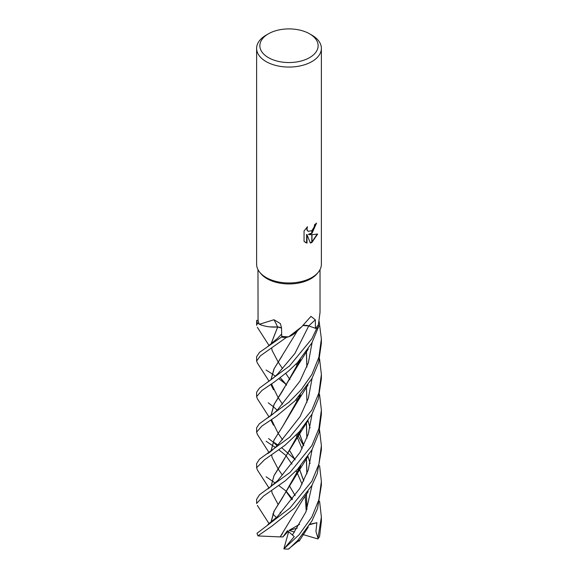 <?xml version="1.0" encoding="UTF-8"?>
<svg xmlns="http://www.w3.org/2000/svg" width="578" height="578" viewBox="0 0 578 578"><rect width="100%" height="100%" fill="white"/><g stroke="black" fill="none" stroke-linecap="round" stroke-linejoin="round"><path stroke-width="0.87" d="M317.987 272.606L316.838 273.95A31.031 17.918 180 0 1 310.942 278.704A31.031 17.918 180 0 1 261.162 273.95L260.013 272.606M257.969 269.615L258.063 320.299A31.031 17.918 180 0 0 259.392 324.272L273.979 319.735L280.366 323.579L281.515 327.755L281.717 336.324A31.031 17.918 180 0 0 288.682 336.822L301.709 326.787L310.993 316.354L315.328 319.851L315.436 328.29L308.753 325.92A6.994 4.039 -0 0 0 303.103 325.486M309.606 33.827A29.138 16.827 180 0 1 309.606 57.619A29.138 16.827 180 0 1 268.394 57.619A29.138 16.827 180 0 1 268.394 33.827A29.138 16.827 180 0 1 309.606 33.827L311.896 35.15A32.382 18.691 180 0 1 321.375 48.371L321.375 264.276A32.382 18.691 180 0 1 311.896 277.491A32.375 18.691 180 0 1 259.956 272.534M268.394 33.827L266.104 35.15L268.394 33.827M321.375 48.371A32.382 18.691 180 0 1 311.896 61.586A32.382 18.691 180 0 1 276.609 65.639A32.382 18.691 180 0 1 256.618 48.371A32.382 18.691 180 0 1 266.104 35.15L266.104 35.15M318.045 272.534A32.375 18.691 180 0 1 311.896 277.491A32.382 18.691 180 0 1 276.609 281.544A32.382 18.691 180 0 1 256.618 264.276L256.618 48.371M308.789 234.596L311.802 234.682L311.802 242.478L310.372 243.063L307.012 234.69L307.012 243.143L304.057 241.402L304.057 230.976L307.46 226.757L307.005 228.823L307.337 230.311L308.262 231.301L311.802 230.701L311.802 233.498L308.406 234.372L311.802 232.992M311.802 230.709A5.173 2.984 120 0 0 311.99 230.55L314.237 226.894L314.577 224.726A32.382 18.691 0 0 0 316.549 223.086L311.99 233.36A8.511 4.913 -60 0 1 311.802 233.498M311.99 242.37L311.99 234.682L317.662 234.032L311.99 242.37A11.719 6.763 -60 0 1 311.802 242.478M311.99 232.84L316.144 223.455M311.99 233.36L311.99 230.55M308.074 231.178L306.947 230.087L306.759 227.472M305.263 242.384L306.629 242.912L306.629 234.458L307.012 234.69M310.256 242.76L311.802 242.038M311.99 241.915L317.156 234.155M306.629 242.912L307.012 243.143M320.031 269.615L320.031 312.431L318.413 324.619A31.031 17.918 180 0 1 315.436 328.29M301.709 326.787L295.611 332.502A24.753 14.291 180 0 1 288.682 336.822M281.522 328.015A6.994 4.039 -0 0 0 277.563 326.96A24.753 14.291 180 0 1 259.392 324.272M277.563 326.96A547.951 172.049 124.4 0 0 273.979 319.735M273.076 442.033L268.553 438.572M274.283 442.538L277.78 444.973M281.768 447.805L294.766 459.228M319.583 501.292L321.375 517.079L317.821 538.927L302.923 534.527M321.375 517.079L321.375 521.334L319.583 536.55A32.382 18.691 180 0 1 317.821 538.927M321.382 521.334L321.375 520.901M286.385 455.811L278.972 449.937M275.359 447.437L271.949 445.197M271.884 445.154L266.104 441.245M311.896 374.457L301.326 389.565L289.036 402.129L259.204 423.898L256.618 427.857L256.618 432.142L261.928 426.015L276.255 416.398L294.982 400.843L311.896 378.604L318.565 362.659L321.375 343.202L321.375 338.954L318.861 357.262L311.896 374.457M257.412 434.454L256.618 432.142M285.843 490.895L278.871 485.599M275.244 483.085L271.949 480.802M271.884 480.759L266.104 476.785M311.896 410.033L289.795 437.105L259.464 459.199L256.618 463.599L256.618 467.732L264.486 459.763L284.961 445.313L299.44 431.665L311.896 414.332L318.297 399.095L321.375 378.836L321.375 374.493L318.875 392.91L311.896 410.033M257.448 470.044L256.618 467.732M319.583 465.716L321.375 481.467L318.89 499.724L311.896 516.884L299.122 534.729L283.87 548.869L288.66 531.63M299.917 539.744L288.335 549.1A32.382 18.691 180 0 1 283.87 548.869M288.769 548.992L297.735 540.466L311.896 521.031L317.575 508.409L321.375 485.195M311.896 338.737L289.556 365.925L259.406 388.149L256.618 392.26L256.618 396.609L261.848 390.511L274.196 382.109L288.501 371.105L297.46 362.616L311.896 342.891L318.825 326.187A32.375 18.691 180 0 1 316.607 328.68L311.896 338.737M257.333 398.697L256.618 396.609M256.618 325.32L257.463 323.145A32.375 18.691 180 0 1 256.719 320.378L256.618 325.32M311.896 445.566L290.084 472.385L259.558 494.725L256.618 499.291L256.618 503.467L263.33 496.235L285.395 480.723L297.677 469.155L311.896 449.922L318.89 432.734L321.375 414.375L321.375 410.04L318.897 428.558L311.896 445.566M257.318 362.919L256.618 361.033L260.476 355.759L286.226 337.538A32.375 18.691 180 0 1 281.435 337.09L259.515 352.363L256.618 356.727L256.618 361.033M311.896 481.149L289.925 508.076L257.008 533.299A32.382 18.691 180 0 0 258.005 535.82L271.949 526.081L294.448 508.091L311.896 485.448L317.25 473.613L321.375 449.922L321.375 445.71L318.911 464.112L311.896 481.149M258.063 320.313L256.719 320.378M257.463 323.145L259.284 324.063M269.969 326.888L277.751 326.975M271.003 344.148L277.707 327.004L281.522 328.066M281.746 336.331L281.435 337.09M286.226 337.538L288.299 336.822M303.06 325.53L308.746 325.934L312.062 327.09M315.451 328.275L316.607 328.68M318.825 326.187L318.29 324.829M295.134 495.599L289.946 486.741M282.252 475L278.105 468.917L272.065 457.379M270.995 451.194L274.066 440.024L282.389 426.867M270.923 451.245L273.965 440.118L282.418 426.831L300.408 395.005M306.839 367.088L306.383 351.756M295.163 495.563L289.961 486.712M282.353 426.925L297.793 401.139L300.524 394.875M306.932 366.842L306.448 351.67M319.562 358.786L321.375 374.493M292.519 499.081L286.681 491.827L292.519 499.081M277.939 444.8L300.047 416.673L308.32 398.372L312.098 378.243L308.32 398.372L300.047 416.673L278.134 444.583C273.286 449.467 269.781 452.473 267.628 453.607M280.186 536.868L303.082 499.197L308.24 491.596M284.297 548.464L294.253 536.594L287.432 530.683L282.909 536.933L280.149 536.89L282.498 533.537M306.853 473.815L306.369 458.694M303.732 445.436L299.375 433.327M299.346 433.262L298.913 432.257M282.526 404.152L278.076 397.52M278.061 397.505L271.472 383.886M271.003 379.818L274.174 368.648L282.021 356.062M306.94 473.606L306.441 458.592M303.775 445.349L299.411 433.247M299.382 433.175L298.956 432.207M270.815 384.319L273.495 389.731L271.414 383.922M270.916 379.883L273.95 368.974L297.489 330.703M280.128 536.911L258.135 535.943M286.081 384.363L278.979 378.821M275.41 376.191L271.942 373.764M271.891 373.735L266.104 370.05M292.482 534.896L305.892 511.935L312.098 485.079L305.892 511.935L292.482 534.896M310.09 463.498L308.002 456.36L310.09 463.498M303.594 445.725L298.176 435.935L303.594 445.725M298.147 435.884L297.092 434.266L298.147 435.884M267.325 382.376L273.567 377.802L277.772 373.85L294.896 353.469L308.746 325.934A546.463 335.392 81.3 0 1 315.328 319.851M319.547 394.442L321.375 410.04M280.149 512.166L280.829 513.062M277.888 480.426L299.996 452.48L308.276 434.143L312.091 413.978L308.276 434.143L299.996 452.48L277.888 480.426L268.026 488.894M298.132 364.747L297.049 363.035L298.132 364.747M298.992 360.99L299.382 361.886M300.574 430.335L282.418 462.357L274.008 475.68L270.995 486.719M272.05 492.955L278.105 504.457M270.93 486.777L273.994 475.622L297.656 437.026L300.719 430.176M306.954 402.31L306.441 387.209M299.404 361.828L299.028 360.954M277.491 516.537L299.765 488.461L308.284 469.878L312.084 449.568M310.083 427.901L308.002 420.618M298.14 400.279L297.114 398.675M286.587 384.97L280.344 377.81M277.469 338.412L281.667 334.012M271.003 522.281L274.239 510.916L282.274 498.149L300.618 465.868M306.86 438.131L306.369 422.93M299.361 397.52L298.971 396.653M285.807 373.431L289.946 379.659L285.799 373.439M282.519 368.62L278.105 361.893M278.097 361.871L272.036 350.311M270.916 522.346L273.994 511.27L297.511 473.079L300.748 465.716M306.954 437.878L306.434 422.843M299.39 397.454L299.014 396.609M270.916 344.213L277.65 327.04M319.569 430.104L321.375 445.71M269.196 523.617L268.228 522.237M319.143 321.361L321.375 338.954M318.016 538.27L315.935 531.384L316.881 522.693L310.046 524.224M278.119 409.072L299.96 381.104L308.37 362.695L312.106 342.516L308.37 362.695L299.96 381.104L278.126 409.065C275.663 411.97 271.985 415.033 267.087 418.262M306.839 509.608L306.383 494.407M303.717 481.004L299.404 468.996M299.368 468.917L298.898 467.819M295.105 459.878L289.954 451.143M282.548 439.75L278.061 433.247L271.472 419.628M270.995 415.582L274.174 404.275L282.223 391.53L300.379 359.451M306.925 509.391L306.456 494.298M303.761 480.918L299.44 468.924M299.404 468.837L298.942 467.768M295.134 459.842L289.968 451.115M270.829 420.033L273.473 425.206L271.4 419.679M270.916 415.64L273.929 404.643L297.836 365.527L300.481 359.335M282.909 536.933L288.227 531.29M272.809 513.907L276.429 517.599M316.881 522.693L309.794 524.658M297.229 528.133L289 530.409L294.578 532.056M299.556 524.34L289 530.409M277.592 374.045L294.896 353.469L308.746 325.934M308.262 231.301L307.872 231.077M321.375 481.474L321.375 485.585M257.347 434.36L269.073 452.617M297.793 401.139L308.052 384.854M286.493 492.109L292.02 499.717M272.072 457.415L271.718 455.146M257.246 362.811L269.066 381.205M268.214 402.808L273.062 406.464M273.112 406.5L277.115 410.149M296.131 435.285L297.359 437.546M297.381 437.597L302.099 448.709M272.079 386.025L271.732 383.713M272.101 493.099L271.718 490.708M296.095 363.988L297.359 366.416M257.383 469.95L269.073 488.157M297.656 437.026L307.677 421.087M280.33 377.817L286.428 385.215M296.16 399.665L297.367 401.948M272.101 350.528L271.718 348.115M267.816 524.578L277.498 516.53M267.852 346.424L277.534 338.347M257.34 505.432L269.081 523.704M297.511 473.079L307.944 456.447M257.347 327.307L269.081 345.572M277.072 445.732L273.119 442.069M286.471 456.367L291.984 464.141M296.052 470.897L297.345 473.288M297.381 473.346L302.099 484.234M305.177 496.191L306.239 511.111M272.036 421.579L271.725 419.469M299.043 541.261L308.247 527.114M257.275 398.61L269.066 416.969M297.836 365.527L308.262 348.968"/></g></svg>
